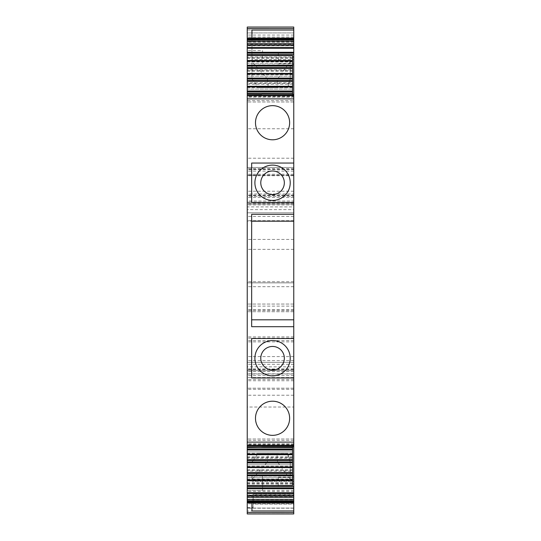 <?xml version="1.0" encoding="UTF-8"?>
<svg xmlns="http://www.w3.org/2000/svg" width="541" height="541" viewBox="0 0 541 541"><rect width="100%" height="100%" fill="white"/><g stroke="black" fill="none" stroke-linecap="round" stroke-linejoin="round"><path stroke-width="0.41" stroke-dasharray="2.71 2.03" d="M254.899 182.777A17.664 17.664 0 0 0 272.563 200.44A17.664 17.664 0 0 0 290.226 182.777A17.664 17.664 0 0 0 272.563 165.113A17.664 17.664 0 0 0 254.899 182.777M260.782 182.777A11.774 11.774 0 0 0 272.563 194.55A11.774 11.774 0 0 0 284.336 182.777A11.774 11.774 0 0 0 272.563 171.003A11.774 11.774 0 0 0 260.782 182.777M254.899 358.223A17.664 17.664 0 0 0 272.563 375.887A17.664 17.664 0 0 0 290.226 358.223A17.664 17.664 0 0 0 272.563 340.56A17.664 17.664 0 0 0 254.899 358.223M260.782 358.223A11.774 11.774 0 0 0 272.563 369.997A11.774 11.774 0 0 0 284.336 358.223A11.774 11.774 0 0 0 272.563 346.45A11.774 11.774 0 0 0 260.782 358.223M278.304 60.748L278.304 52.146L278.304 60.748M293.756 60.748L293.756 52.146L293.756 60.748M293.756 445.263L293.756 444.012L293.756 445.263L247.244 445.263L247.244 444.012L293.756 444.012M293.756 446.805L293.756 439.015L293.756 446.738L247.244 446.738L247.244 439.015L247.244 445.257L292.58 445.257L292.58 459.647L247.244 459.647L247.244 451.918L247.244 458.166L292.58 458.166L292.58 472.55L247.244 472.55L247.244 464.827L247.244 471.069L292.58 471.069L292.58 485.46L247.244 485.46L247.244 477.73L247.244 485.52M293.756 499.722L293.756 496.895L247.244 496.895L247.244 499.722L293.756 499.722L293.756 501.48L293.756 495.13L247.244 495.13L247.244 495.644L293.756 495.644M293.756 496.895L293.756 495.13L247.244 495.13L247.244 496.895M293.756 476.121L293.756 502.893L293.756 476.121L251.957 476.121L251.957 481.456L293.756 481.456M293.756 508.06L293.756 512.462L293.756 508.06L247.244 508.06L293.756 508.06M293.756 504.144L293.756 494.271L253.134 494.271L293.756 494.271L293.756 513.95L293.756 504.144L253.134 504.144L253.134 494.271L253.134 494.968L247.244 494.968L247.244 362.348L247.244 374.007L293.756 374.007L293.756 366.839L247.244 366.839L247.244 373.824L293.756 373.824M293.756 374.007L293.756 362.348L247.244 362.348L247.244 370.585L293.756 370.585L293.756 362.348L293.756 513.95L247.244 513.95L293.756 513.95M293.756 368.976L247.244 368.976L247.244 370.585L293.756 370.585L247.244 370.585L293.756 370.585L293.756 369.28L247.244 369.28M247.244 368.976L247.244 362.348L293.756 362.348L247.244 362.348L293.756 362.348L293.756 369.28M293.756 309.831L247.244 309.831L247.244 282.862L293.756 282.862L247.244 282.862L293.756 282.862L293.756 212.802L247.244 212.802L247.244 282.862L293.756 282.862L293.756 366.839M293.756 206.912L293.756 212.802L247.244 212.802L247.244 196.315L293.756 196.315L293.756 206.912L247.244 206.912M293.756 202.361L293.756 196.315L247.244 196.315L247.244 202.206L247.244 201.029L293.756 201.029L293.756 202.206L247.244 202.206L293.756 202.206L293.756 203.971L247.244 203.971L293.756 203.971L293.756 202.361L247.244 202.361M293.756 167.467L247.244 167.467L293.756 167.467L293.756 169.59L247.244 169.59L247.244 167.467L293.756 167.467L293.756 195.091L247.244 195.091L247.244 221.046L293.756 221.046L293.756 201.029M293.756 221.046L293.756 209.624L247.244 209.624M293.756 195.091L293.756 209.624M293.756 27.05L293.756 169.59M247.244 29.992L247.244 32.94L293.756 32.94L247.244 32.94L247.244 29.992L293.756 29.992L293.756 28.524L293.756 32.94L293.756 29.992L247.244 29.992C247.244 26.198 247.244 26.198 247.244 29.992L247.244 169.59M290.226 65.617L293.756 65.617L293.756 38.107L293.756 61.667L290.226 61.667L290.226 78.858L287.724 87.689L276.978 87.689L277.58 78.858L290.226 61.667L251.957 61.667L267.335 78.858L290.226 78.858L290.226 65.617L293.756 65.617L293.756 61.667M293.756 41.278L293.756 45.87L293.756 41.278L247.244 41.278L247.244 44.105L293.756 44.105M247.244 94.202L247.244 101.985L247.244 100.579L293.756 100.579L293.756 101.985L293.756 94.195M293.756 100.579L293.756 94.262L247.244 94.262L247.244 96.312L293.756 96.312M293.756 95.737L293.756 96.988L293.756 95.737L247.244 95.737L247.244 96.988L293.756 96.988M293.756 407.015L293.756 495.218L293.756 407.015L247.244 407.015L247.244 377.598L247.244 495.198L247.244 407.015M293.756 388.174L247.244 388.181L293.756 388.174M293.756 287.88L293.756 306.118L293.756 287.88M293.756 485.825L293.756 477.23L293.756 485.825M293.756 377.949L251.66 377.949L251.66 338.504L293.756 338.504M293.756 221.195L251.66 221.195L251.66 326.696M251.66 319.805L293.756 319.805M251.66 221.195L251.66 214.304M293.756 202.496L251.66 202.496L251.66 163.051L293.756 163.051M247.244 96.988L247.244 95.737M247.244 100.579L247.244 97.15L293.756 97.15M247.244 97.15L247.244 96.312M293.756 101.985L247.244 101.985L293.756 101.985M247.244 95.743L292.58 95.743L292.58 81.353L247.244 81.353L247.244 83.409L292.58 83.409M247.244 81.292L247.244 82.834L292.58 82.834L292.58 68.45L247.244 68.45L247.244 70.506L292.58 70.506M247.244 82.834L247.244 89.082L292.58 89.082L247.244 89.082L247.244 83.409M247.244 68.389L247.244 69.931L292.58 69.931L292.58 55.54L247.244 55.54L247.244 57.596L292.58 57.596M247.244 69.931L247.244 76.173L292.58 76.173L247.244 76.173L247.244 70.506M247.244 55.48L247.244 57.021L292.58 57.021M247.244 57.021L247.244 63.27L292.58 63.27L247.244 63.27L247.244 57.596M293.756 53.119L247.244 53.119M293.756 45.356L247.244 45.356L247.244 41.278M247.244 45.356L247.244 45.87L293.756 45.87L247.244 45.87L247.244 44.105M251.957 59.544L251.957 78.858L257.401 86.513L287.724 86.513L290.226 78.858L251.957 78.858L251.957 38.107L251.957 59.544L293.756 59.544M293.756 35.077L247.244 35.077M293.756 175.71L247.244 175.71L247.244 175.196L293.756 175.196M247.244 167.467L247.244 195.091M293.756 175.156L247.244 175.156M293.756 220.687L247.244 220.687L247.244 193.962L293.756 193.962M293.756 195.477L247.244 195.477L247.244 201.029M247.244 309.831L247.244 366.839M293.756 311.711L247.244 311.711L293.756 311.657M293.756 304.062L247.244 304.062L293.756 304.062M247.244 494.968L247.244 513.95M247.244 501.933L253.134 501.933L253.134 507.553L253.134 504.144M247.244 511.008L247.244 508.06L247.244 511.008L293.756 511.008M293.756 479.333L251.957 479.333L267.335 462.142L277.58 462.142L290.226 479.333L290.226 475.383L293.756 475.383L290.226 475.383L290.226 462.142L277.58 462.142L276.978 454.487L287.724 454.487L290.226 462.142L290.226 475.383M251.957 481.456L251.957 476.121M251.957 462.142L290.226 462.142L287.724 453.311L287.724 454.487L257.401 454.487L257.401 453.311L287.724 453.311L276.978 453.311L276.978 454.487L268.147 454.487L267.335 462.142L251.957 462.142L257.401 454.487L251.957 462.142M247.244 499.722L247.244 495.644M293.756 487.881L247.244 487.881M247.244 483.979L292.58 483.979M247.244 477.73L292.58 477.73L247.244 477.73M247.244 464.827L292.58 464.827L247.244 464.827M247.244 451.918L292.58 451.918L247.244 451.918M293.756 439.015L247.244 439.015L293.756 439.015M293.756 440.421L247.244 440.421M293.756 443.85L247.244 443.85M293.756 444.688L247.244 444.688M247.244 444.012L247.244 445.263M293.756 377.517L247.244 377.517L293.756 377.598M293.756 395.234L247.244 395.241M293.756 495.218L247.244 495.218L293.756 495.198M247.244 304.928L247.244 286.689L247.244 304.928M278.304 485.825L278.304 477.23L278.304 485.825M247.244 471.069L247.244 472.611M247.244 458.166L247.244 459.708M247.244 445.257L247.244 446.798M247.244 65.319L247.244 50.597L247.244 65.319L262.554 65.319L262.554 50.597L247.244 50.597M247.244 475.681L247.244 490.403L247.244 475.681L262.554 475.681L262.554 490.403L262.554 475.681M257.577 410.092A17.075 17.075 0 0 0 264.373 433.26A17.075 17.075 0 0 0 287.541 426.464A17.075 17.075 0 0 0 280.745 403.295A17.075 17.075 0 0 0 257.577 410.092M287.541 130.908A17.075 17.075 0 0 0 280.745 107.74A17.075 17.075 0 0 0 257.577 114.536A17.075 17.075 0 0 0 264.373 137.705A17.075 17.075 0 0 0 287.541 130.908M292.58 95.743L292.58 94.195M292.58 82.834L292.58 81.292M292.58 69.931L292.58 68.382M253.134 501.933L253.134 494.947L293.756 494.968M292.58 471.069L292.58 472.618M292.58 458.166L292.58 459.708M292.58 445.257L292.58 446.805M247.244 474.971L292.58 474.971M247.244 466.227L292.58 466.227M247.244 469.662L292.58 469.662M247.244 470.494L292.58 470.494M247.244 462.068L292.58 462.068M247.244 453.324L292.58 453.324M247.244 456.76L292.58 456.76M247.244 457.591L292.58 457.591M247.244 449.158L292.58 449.158M247.244 91.842L292.58 91.842M247.244 84.24L292.58 84.24M247.244 87.676L292.58 87.676M247.244 78.932L292.58 78.932M247.244 71.338L292.58 71.338M247.244 74.773L292.58 74.773M247.244 66.029L292.58 66.029M247.244 58.428L292.58 58.428M247.244 61.863L292.58 61.863M247.244 479.137L292.58 479.137M247.244 482.572L292.58 482.572M247.244 483.404L292.58 483.404M262.554 50.597L262.554 65.319M247.244 490.403L262.554 490.403M251.957 78.858L257.401 86.513L257.401 87.689L287.724 87.689L287.724 86.513L268.147 86.513L267.335 78.858L251.957 78.858M268.147 87.689L268.147 86.513L257.401 86.513L257.401 87.689L276.978 87.689M268.147 453.311L268.147 454.487L257.401 454.487L257.401 453.311L276.978 453.311M293.756 64.879L251.957 64.879M293.756 37.065L247.244 37.065M293.756 42.245L247.244 42.245M293.756 128.778L247.244 128.778M293.756 158.215L247.244 158.215M293.756 169.035L247.244 169.035M293.756 171.112L247.244 171.112M293.756 174.249L247.244 174.249M293.756 168.778L247.244 168.778M293.756 191.223L247.244 191.223M293.756 204.917L247.244 204.917M293.756 203.254L247.244 203.254M293.756 197.492L247.244 197.492M293.756 216.427L247.244 216.427M293.756 239.433L247.244 239.433M293.756 249.36L247.244 249.36M293.756 281.739L247.244 281.739M293.756 310.196L247.244 310.196M293.756 309.946L247.244 309.946M293.756 336.887L247.244 336.887M293.756 338.139L247.244 338.139M293.756 340.634L247.244 340.634M293.756 341.885L247.244 341.885M293.756 356.587L247.244 356.587M293.756 360.617L247.244 360.617M293.756 371.437L247.244 371.437M293.756 369.496L247.244 369.496M293.756 364.323L247.244 364.323M293.756 375.542L247.244 375.542M293.756 379.417L247.244 379.417M293.756 502.176L247.244 502.176M293.756 508.195L247.244 508.195M247.244 507.553L253.134 507.553M293.756 500.858L247.244 500.858M293.756 502.413L247.244 502.413M293.756 503.806L247.244 503.806M293.756 513.774L247.244 513.774M293.756 389.29L247.244 389.29M293.756 481.03L247.244 481.03M293.756 380.736L247.244 380.736M293.756 490.389L247.244 490.389M293.756 491.451L247.244 491.451M293.756 486.65L247.244 486.65M247.244 500.831L253.134 500.831M278.304 52.146L293.756 52.146M278.304 63.77L293.756 63.77M247.244 212.802L293.756 212.802M293.756 362.348L247.244 362.348M293.756 286.689L247.244 286.689M293.756 306.118L247.244 306.118M278.304 477.23L293.756 477.23M278.304 488.854L293.756 488.854M247.244 494.947L253.134 494.947"/><path stroke-width="0.81" d="M290.226 182.777A17.664 17.664 0 0 0 272.563 165.113A17.664 17.664 0 0 0 254.899 182.777A17.664 17.664 0 0 0 272.563 200.44A17.664 17.664 0 0 0 290.226 182.777M260.782 182.777A11.774 11.774 0 0 0 272.563 194.55A11.774 11.774 0 0 0 284.336 182.777A11.774 11.774 0 0 0 272.563 171.003A11.774 11.774 0 0 0 260.782 182.777M290.226 358.223A17.664 17.664 0 0 0 272.563 340.56A17.664 17.664 0 0 0 254.899 358.223A17.664 17.664 0 0 0 272.563 375.887A17.664 17.664 0 0 0 290.226 358.223M260.782 358.223A11.774 11.774 0 0 0 272.563 369.997A11.774 11.774 0 0 0 284.336 358.223A11.774 11.774 0 0 0 272.563 346.45A11.774 11.774 0 0 0 260.782 358.223M251.66 319.805L293.756 319.805L293.756 445.277L247.244 445.277L247.244 442.119L293.756 442.119M293.756 446.738L293.756 445.277M261.668 446.738L293.756 446.805L293.756 492.743L261.668 492.743L261.668 493.426L293.756 493.426L293.756 492.743M293.756 493.426L293.756 497.307L247.244 497.307L247.244 500.702L293.756 500.702L293.756 497.307M293.756 502.332L247.244 502.332L247.244 512.462L293.756 512.476L247.244 512.462L247.244 513.95L293.756 513.95L293.756 500.702M293.756 38.107L293.756 27.05L247.244 27.05L247.244 28.538L293.756 28.538L247.244 28.524L247.244 39.52L293.756 39.52L247.244 39.513L247.244 40.298L293.756 40.298L293.756 38.107L251.957 38.107L251.957 30.039L251.957 38.107M293.756 43.693L293.756 44.95L247.244 44.95L247.244 43.693L293.756 43.693L293.756 40.298M293.756 44.95L293.756 48.257L247.244 48.257L247.244 52.288L293.756 52.288L293.756 48.257M292.58 57.021L293.756 57.021L293.756 52.288M293.756 57.021L293.756 94.262M293.756 94.371L261.668 94.195L293.756 94.371L293.756 95.304L247.244 95.304L247.244 442.119M247.244 98.881L293.756 98.881L293.756 95.304M293.756 98.881L293.756 202.496L251.66 202.496L251.66 163.051L293.756 163.051M293.756 326.696L251.66 326.696L251.66 214.304L293.756 214.304L293.756 202.496M293.756 214.304L293.756 319.805M293.756 377.949L251.66 377.949L251.66 338.504L293.756 338.504M287.541 426.464A17.075 17.075 0 0 0 280.745 403.295A17.075 17.075 0 0 0 257.577 410.092A17.075 17.075 0 0 0 264.373 433.26A17.075 17.075 0 0 0 287.541 426.464M257.577 114.536A17.075 17.075 0 0 0 264.373 137.705A17.075 17.075 0 0 0 287.541 130.908A17.075 17.075 0 0 0 280.745 107.74A17.075 17.075 0 0 0 257.577 114.536M251.66 221.195L293.756 221.195M261.668 94.371L247.244 94.262L247.244 95.304M247.244 52.288L247.244 54.526L293.756 54.526M247.244 54.526L247.244 55.48L292.58 55.54M293.756 53.119L247.244 53.119M247.244 44.95L247.244 48.257M247.244 43.693L247.244 40.298M293.756 30.039L251.957 30.039M293.756 510.961L251.957 510.961L251.957 502.893L251.957 510.961M293.756 502.893L251.957 502.893M247.244 502.332L247.244 500.702M292.58 485.46L247.244 485.52L247.244 496.05L293.756 496.05M247.244 496.05L247.244 497.307M293.756 488.712L247.244 488.712M293.756 487.881L247.244 487.881M293.756 486.474L247.244 486.474M293.756 483.979L292.58 483.979M293.756 445.696L247.244 445.696L247.244 446.738L261.668 446.629L247.244 446.798L247.244 459.647L292.58 459.539L292.58 454.027L261.668 454.027L261.668 454.711L292.58 454.711M247.244 445.696L247.244 445.277M261.668 472.611L247.244 472.611L247.244 485.46L292.58 485.52M292.58 459.647L247.244 459.708L247.244 472.55L292.58 472.442L292.58 479.84L261.668 479.84L261.668 480.523L247.244 480.523M292.58 94.195L292.58 81.461L247.244 81.353L247.244 94.202L261.668 94.262M292.58 81.461L292.58 68.558L247.244 68.558L247.244 81.292L292.58 81.353M292.58 68.558L292.58 55.649L247.244 55.54L247.244 68.389L261.668 68.389M247.244 93.241L292.58 93.241M247.244 80.338L292.58 80.338M261.668 68.382L292.58 68.45M247.244 67.436L292.58 67.436M292.58 485.351L292.58 479.84M247.244 473.564L292.58 473.564M292.58 472.55L261.668 472.618M292.58 459.539L292.58 466.93L261.668 466.93L261.668 467.613L292.58 467.613L292.58 466.93M292.58 467.613L292.58 472.442M247.244 460.662L292.58 460.662M292.58 446.805L292.58 454.027M247.244 447.759L292.58 447.759M247.244 475.803L292.58 475.803M247.244 474.971L292.58 474.971M247.244 462.9L292.58 462.9M247.244 462.068L292.58 462.068M247.244 449.997L292.58 449.997M247.244 449.158L292.58 449.158M247.244 91.842L292.58 91.842M247.244 91.003L292.58 91.003M247.244 78.932L292.58 78.932M247.244 78.1L292.58 78.1M247.244 66.029L292.58 66.029M247.244 65.197L292.58 65.197M293.756 95.723L247.244 95.723M247.244 47.574L293.756 47.574M261.668 47.574L261.668 48.257M293.756 41.623L247.244 41.623M247.244 38.668L293.756 38.668M293.756 38.154L247.244 38.154M247.244 502.846L293.756 502.846M293.756 501.48L247.244 501.48L293.756 501.487M293.756 499.377L247.244 499.377M247.244 493.426L261.668 493.426M247.244 492.743L261.668 492.743M293.756 446.629L261.668 446.629M292.58 480.523L261.668 480.523M247.244 479.84L261.668 479.84M247.244 467.613L261.668 467.613M247.244 466.93L261.668 466.93M247.244 454.711L261.668 454.711M247.244 454.027L261.668 454.027M292.58 86.973L247.244 86.973M247.244 86.29L261.668 86.29L261.668 86.973M292.58 86.29L261.668 86.29M292.58 74.07L247.244 74.07M247.244 73.387L261.668 73.387L261.668 74.07M292.58 73.387L261.668 73.387M292.58 61.16L247.244 61.16M247.244 60.477L261.668 60.477L261.668 61.16M292.58 60.477L261.668 60.477M247.244 513.95L293.756 513.95"/></g></svg>
